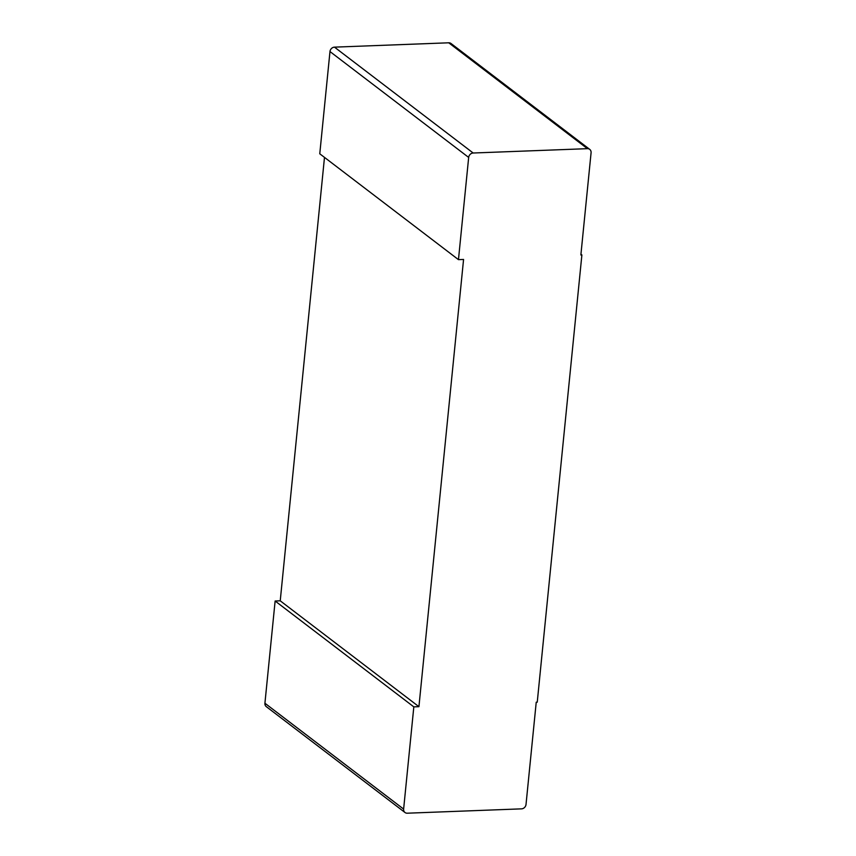 <?xml version="1.0" encoding="UTF-8"?>
<svg xmlns="http://www.w3.org/2000/svg" width="856" height="856" viewBox="0 0 856 856"><rect width="100%" height="100%" fill="white"/><g stroke="black" fill="none" stroke-linecap="round" stroke-linejoin="round"><path stroke-width="1.28" d="M580.946 254.232L581.887 254.949L580.871 254.992L591.079 152.764A4.473 3.873 127.4 0 0 589.709 149.361A4.473 3.873 127.4 0 0 587.419 148.666L473.175 153.01A4.473 3.873 127.4 0 0 468.671 157.429L458.463 259.646L463.567 259.454L418.926 706.682L280.233 600.816L324.488 157.386M413.823 706.874L403.625 809.091A4.473 3.873 127.4 0 0 404.984 812.494L266.291 706.639A4.473 3.873 -52.6 0 1 264.921 703.236L275.129 601.008L413.823 706.874L418.926 706.682M275.129 601.008L280.233 600.816M404.984 812.494A4.473 3.873 127.4 0 0 407.274 813.2L521.518 808.856A4.473 3.873 127.4 0 0 526.023 804.437L536.231 702.209L537.247 702.177L581.887 254.949M458.463 259.646L319.77 153.791L329.977 51.563A4.473 3.873 -52.6 0 1 334.482 47.144L448.726 42.8A4.473 3.873 -52.6 0 1 451.016 43.506L589.709 149.361M448.726 42.8L587.419 148.666M473.175 153.01L334.482 47.144M468.671 157.429L329.977 51.563M264.921 703.236L403.625 809.091"/></g></svg>
